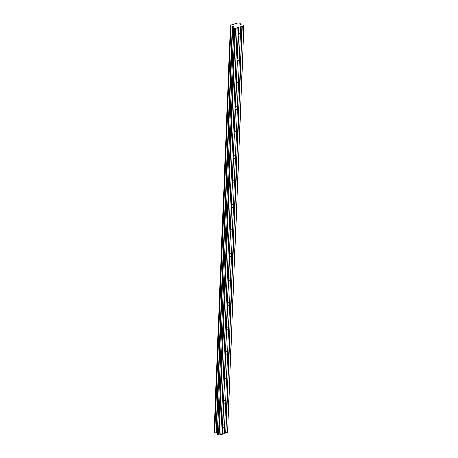 <?xml version="1.0" encoding="UTF-8"?>
<svg xmlns="http://www.w3.org/2000/svg" width="458" height="458" viewBox="0 0 458 458"><rect width="100%" height="100%" fill="white"/><g stroke="black" fill="none" stroke-linecap="round" stroke-linejoin="round"><path stroke-width="0.69" d="M230.54 25.596L230.58 25.104L238.257 22.911A0.968 0.412 -177.7 0 0 239.425 23.02L240.158 23.415L240.101 24.2M233.763 27.703L217.424 434.419L233.763 27.703L235.515 28.385L243.948 25.642L227.609 432.358L224.374 433.486L224.66 426.329A1.523 1.082 120.7 0 0 224.764 425.82A1.523 1.082 120.7 0 0 224.701 425.356L225.542 402.359A1.523 1.082 -59.3 0 1 223.859 403.08A1.523 1.082 -59.3 0 1 223.659 402.914L223.384 402.53L222.439 426.014A1.523 1.082 120.7 0 0 222.342 426.53A1.523 1.082 120.7 0 0 222.399 426.993L222.113 434.15L222.399 426.993M225.645 401.866A1.523 1.082 120.7 0 0 225.742 401.357A1.523 1.082 120.7 0 0 225.685 400.893L226.527 377.896A1.523 1.082 -59.3 0 1 224.844 378.617A1.523 1.082 -59.3 0 1 224.643 378.445L224.368 378.068L223.424 401.551A1.523 1.082 120.7 0 0 223.327 402.067A1.523 1.082 120.7 0 0 223.384 402.53M224.66 426.329L224.311 433.531L224.592 426.598M224.288 433.606L222.405 434.155L222.68 427.377A1.523 1.082 120.7 0 0 222.88 427.543A1.523 1.082 120.7 0 0 224.563 426.822M226.63 377.403A1.523 1.082 120.7 0 0 226.727 376.894A1.523 1.082 120.7 0 0 226.67 376.424L227.609 352.941A1.523 1.082 120.7 0 0 227.712 352.425A1.523 1.082 120.7 0 0 227.649 351.962L228.594 328.478A1.523 1.082 120.7 0 0 228.691 327.962A1.523 1.082 120.7 0 0 228.634 327.499L229.578 304.009A1.523 1.082 120.7 0 0 229.676 303.499A1.523 1.082 120.7 0 0 229.613 303.036L230.557 279.546A1.523 1.082 120.7 0 0 230.655 279.036A1.523 1.082 120.7 0 0 230.597 278.573L231.542 255.083A1.523 1.082 120.7 0 0 231.639 254.574A1.523 1.082 120.7 0 0 231.582 254.104L232.527 230.62A1.523 1.082 120.7 0 0 232.624 230.105A1.523 1.082 120.7 0 0 232.561 229.641L233.506 206.152A1.523 1.082 120.7 0 0 233.603 205.642A1.523 1.082 120.7 0 0 233.546 205.178L234.49 181.689A1.523 1.082 120.7 0 0 234.588 181.179A1.523 1.082 120.7 0 0 234.53 180.715L235.469 157.226A1.523 1.082 120.7 0 0 235.572 156.716A1.523 1.082 120.7 0 0 235.509 156.247L236.454 132.763A1.523 1.082 120.7 0 0 236.551 132.253A1.523 1.082 120.7 0 0 236.494 131.784L237.439 108.3A1.523 1.082 120.7 0 0 237.536 107.785A1.523 1.082 120.7 0 0 237.479 107.321L238.418 83.831A1.523 1.082 120.7 0 0 238.515 83.322A1.523 1.082 120.7 0 0 238.458 82.858L239.402 59.368A1.523 1.082 120.7 0 0 239.5 58.859A1.523 1.082 120.7 0 0 239.442 58.395L240.284 35.398A1.523 1.082 -59.3 0 1 238.601 36.119A1.523 1.082 -59.3 0 1 238.4 35.947L238.12 35.569L237.181 59.053A1.523 1.082 120.7 0 0 237.078 59.569A1.523 1.082 120.7 0 0 237.141 60.032L236.196 83.522A1.523 1.082 120.7 0 0 236.099 84.032A1.523 1.082 120.7 0 0 236.156 84.495L235.212 107.985A1.523 1.082 120.7 0 0 235.114 108.494A1.523 1.082 120.7 0 0 235.172 108.958L234.233 132.448A1.523 1.082 120.7 0 0 234.13 132.957A1.523 1.082 120.7 0 0 234.193 133.427L233.248 156.911A1.523 1.082 120.7 0 0 233.151 157.426A1.523 1.082 120.7 0 0 233.208 157.89L232.263 181.374A1.523 1.082 120.7 0 0 232.166 181.889A1.523 1.082 120.7 0 0 232.229 182.353L231.284 205.842A1.523 1.082 120.7 0 0 231.187 206.352A1.523 1.082 120.7 0 0 231.244 206.816L230.3 230.305A1.523 1.082 120.7 0 0 230.202 230.815A1.523 1.082 120.7 0 0 230.26 231.279L229.321 254.768A1.523 1.082 120.7 0 0 229.218 255.278A1.523 1.082 120.7 0 0 229.281 255.747L228.336 279.231A1.523 1.082 120.7 0 0 228.239 279.746A1.523 1.082 120.7 0 0 228.296 280.21L227.351 303.694A1.523 1.082 120.7 0 0 227.254 304.209A1.523 1.082 120.7 0 0 227.311 304.673L226.372 328.163A1.523 1.082 120.7 0 0 226.269 328.672A1.523 1.082 120.7 0 0 226.332 329.136L225.388 352.626A1.523 1.082 120.7 0 0 225.29 353.135A1.523 1.082 120.7 0 0 225.347 353.599L224.403 377.089A1.523 1.082 120.7 0 0 224.306 377.598A1.523 1.082 120.7 0 0 224.368 378.068M238.446 27.434L238.16 34.59A1.523 1.082 120.7 0 0 238.063 35.1A1.523 1.082 120.7 0 0 238.12 35.569M240.387 34.905A1.523 1.082 120.7 0 0 240.484 34.396A1.523 1.082 120.7 0 0 240.421 33.926L240.645 26.816M239.402 59.368L239.299 59.861A1.523 1.082 -59.3 0 1 237.616 60.582A1.523 1.082 -59.3 0 1 237.416 60.416L237.141 60.032M238.418 83.831L238.315 84.329A1.523 1.082 -59.3 0 1 236.631 85.045A1.523 1.082 -59.3 0 1 236.437 84.879L236.156 84.495M237.439 108.3L237.336 108.792A1.523 1.082 -59.3 0 1 235.652 109.514A1.523 1.082 -59.3 0 1 235.452 109.342L235.172 108.958M236.454 132.763L236.351 133.255A1.523 1.082 -59.3 0 1 234.668 133.976A1.523 1.082 -59.3 0 1 234.467 133.805L234.193 133.427M235.469 157.226L235.366 157.718A1.523 1.082 -59.3 0 1 233.683 158.439A1.523 1.082 -59.3 0 1 233.488 158.268L233.208 157.89M234.49 181.689L234.387 182.181A1.523 1.082 -59.3 0 1 232.704 182.902A1.523 1.082 -59.3 0 1 232.504 182.736L232.229 182.353M233.506 206.152L233.403 206.65A1.523 1.082 -59.3 0 1 231.719 207.365A1.523 1.082 -59.3 0 1 231.519 207.199L231.244 206.816M232.527 230.62L232.424 231.113A1.523 1.082 -59.3 0 1 230.74 231.834A1.523 1.082 -59.3 0 1 230.54 231.662L230.26 231.279M231.542 255.083L231.439 255.575A1.523 1.082 -59.3 0 1 229.756 256.297A1.523 1.082 -59.3 0 1 229.555 256.125L229.281 255.747M230.557 279.546L230.454 280.038A1.523 1.082 -59.3 0 1 228.771 280.76A1.523 1.082 -59.3 0 1 228.576 280.588L228.296 280.21M229.578 304.009L229.475 304.501A1.523 1.082 -59.3 0 1 227.792 305.223A1.523 1.082 -59.3 0 1 227.592 305.057L227.311 304.673M228.594 328.478L228.49 328.97A1.523 1.082 -59.3 0 1 226.807 329.686A1.523 1.082 -59.3 0 1 226.607 329.52L226.332 329.136M227.609 352.941L227.506 353.433A1.523 1.082 -59.3 0 1 225.823 354.154A1.523 1.082 -59.3 0 1 225.628 353.982L225.347 353.599M217.39 433.56L216.216 432.936L232.549 26.22L233.883 27.011L217.355 434.327M214.075 432.375L214.791 432.793A0.968 0.412 -177.7 0 1 215.947 432.902L232.28 26.186L215.947 432.902M217.424 434.419L219.182 435.1L222.113 434.15M230.557 25.161A0.968 0.412 -177.7 0 1 230.695 25.385A0.968 0.412 -177.7 0 1 230.42 25.659L230.998 26.06L214.659 432.776M214.791 432.793L230.998 26.06M231.124 26.077A0.968 0.412 -177.7 0 1 232.28 26.186M243.948 25.642L242.906 25.024L241.074 24.772L239.986 23.93A0.968 0.412 -177.7 0 1 239.855 23.713A0.968 0.412 -177.7 0 1 240.129 23.444M227.517 432.661L243.851 25.946M225.903 433.131L242.236 26.415M237.13 27.909L220.79 434.631M219.182 435.1L235.515 28.385M218.466 435.037L234.805 28.322M216.439 432.999L232.773 26.283M240.622 26.89L240.353 33.669A1.523 1.082 120.7 0 0 240.152 33.497A1.523 1.082 120.7 0 0 238.469 34.218L238.744 27.44M223.424 401.551L223.733 401.179A1.523 1.082 -59.3 0 1 225.41 400.464A1.523 1.082 -59.3 0 1 225.611 400.63L225.685 400.893M224.701 425.356L225.571 402.135M222.439 426.014L222.748 425.648A1.523 1.082 -59.3 0 1 224.431 424.927A1.523 1.082 -59.3 0 1 224.632 425.093L224.649 425.179M238.16 34.59L238.469 34.218M239.442 58.395L240.313 35.174M237.181 59.053L237.484 58.681A1.523 1.082 -59.3 0 1 239.168 57.966A1.523 1.082 -59.3 0 1 239.368 58.132L239.385 58.218M238.458 82.858L239.328 59.637M236.196 83.522L236.505 83.15A1.523 1.082 -59.3 0 1 238.189 82.429A1.523 1.082 -59.3 0 1 238.383 82.595L238.4 82.68M237.479 107.321L238.343 84.1M235.212 107.985L235.521 107.613A1.523 1.082 -59.3 0 1 237.204 106.891A1.523 1.082 -59.3 0 1 237.404 107.063L237.421 107.143M236.494 131.784L237.364 108.563M234.233 132.448L234.536 132.076A1.523 1.082 -59.3 0 1 236.219 131.354A1.523 1.082 -59.3 0 1 236.42 131.526L236.437 131.606M235.509 156.247L236.38 133.032M233.248 156.911L233.557 156.539A1.523 1.082 -59.3 0 1 235.24 155.817A1.523 1.082 -59.3 0 1 235.441 155.989L235.452 156.075M234.53 180.715L235.395 157.495M232.263 181.374L232.572 181.002A1.523 1.082 -59.3 0 1 234.256 180.286A1.523 1.082 -59.3 0 1 234.456 180.452L234.473 180.538M233.546 205.178L234.416 181.958M231.284 205.842L231.593 205.47A1.523 1.082 -59.3 0 1 233.277 204.749A1.523 1.082 -59.3 0 1 233.471 204.915L233.488 205.001M232.561 229.641L233.431 206.421M230.3 230.305L230.609 229.933A1.523 1.082 -59.3 0 1 232.292 229.212A1.523 1.082 -59.3 0 1 232.492 229.384L232.509 229.464M231.582 254.104L232.452 230.884M229.321 254.768L229.624 254.396A1.523 1.082 -59.3 0 1 231.307 253.675A1.523 1.082 -59.3 0 1 231.508 253.846L231.525 253.927M230.597 278.573L231.467 255.352M228.336 279.231L228.645 278.859A1.523 1.082 -59.3 0 1 230.328 278.143A1.523 1.082 -59.3 0 1 230.523 278.309L230.54 278.395M229.613 303.036L230.483 279.815M227.351 303.694L227.66 303.328A1.523 1.082 -59.3 0 1 229.344 302.606A1.523 1.082 -59.3 0 1 229.544 302.772L229.561 302.858M228.634 327.499L229.504 304.278M226.372 328.163L226.676 327.791A1.523 1.082 -59.3 0 1 228.359 327.069A1.523 1.082 -59.3 0 1 228.559 327.235L228.576 327.321M227.649 351.962L228.519 328.741M225.388 352.626L225.697 352.254A1.523 1.082 -59.3 0 1 227.38 351.532A1.523 1.082 -59.3 0 1 227.58 351.704L227.592 351.784M226.67 376.424L227.534 353.21M224.403 377.089L224.712 376.716A1.523 1.082 -59.3 0 1 226.395 375.995A1.523 1.082 -59.3 0 1 226.596 376.167L226.613 376.247M226.527 377.896L225.611 400.63M223.733 401.179L224.643 378.445M222.748 425.648L223.659 402.914M225.542 402.359L224.632 425.093M240.284 35.398L239.368 58.132M237.484 58.681L238.4 35.947M239.299 59.861L238.383 82.595M236.505 83.15L237.416 60.416M238.315 84.329L237.404 107.063M235.521 107.613L236.437 84.879M237.336 108.792L236.42 131.526M234.536 132.076L235.452 109.342M236.351 133.255L235.441 155.989M233.557 156.539L234.467 133.805M235.366 157.718L234.456 180.452M232.572 181.002L233.488 158.268M234.387 182.181L233.471 204.915M231.593 205.47L232.504 182.736M233.403 206.65L232.492 229.384M230.609 229.933L231.519 207.199M232.424 231.113L231.508 253.846M229.624 254.396L230.54 231.662M231.439 255.575L230.523 278.309M228.645 278.859L229.555 256.125M230.454 280.038L229.544 302.772M227.66 303.328L228.576 280.588M229.475 304.501L228.559 327.235M226.676 327.791L227.592 305.057M228.49 328.97L227.58 351.704M225.697 352.254L226.607 329.52M227.506 353.433L226.596 376.167M224.712 376.716L225.628 353.982M214.075 432.432L230.408 25.717M241.944 26.409L225.611 433.125M240.421 33.926L240.713 26.77M220.882 434.51L237.215 27.795M233.815 26.902L233.798 27.262M225.737 433.119L242.07 26.404M225.628 400.716L226.555 377.673M224.483 378.279L223.556 401.322M225.462 353.811L224.54 376.854M226.447 329.348L225.519 352.391M227.431 304.885L226.504 327.928M228.41 280.422L227.489 303.465M229.395 255.959L228.468 279.002M230.38 231.49L229.452 254.534M231.359 207.027L230.437 230.071M232.343 182.565L231.416 205.608M233.322 158.102L232.401 181.145M234.307 133.639L233.38 156.682M235.292 109.17L234.364 132.213M236.271 84.707L235.349 107.75M237.255 60.244L236.328 83.287M238.24 35.781L237.313 58.824M238.572 27.423L238.297 34.361M220.813 434.556L237.152 27.841M223.498 402.742L222.577 425.785M240.129 24.211L240.158 23.415M230.523 25.608L230.54 25.138M214.052 432.404L230.391 25.688"/></g></svg>
